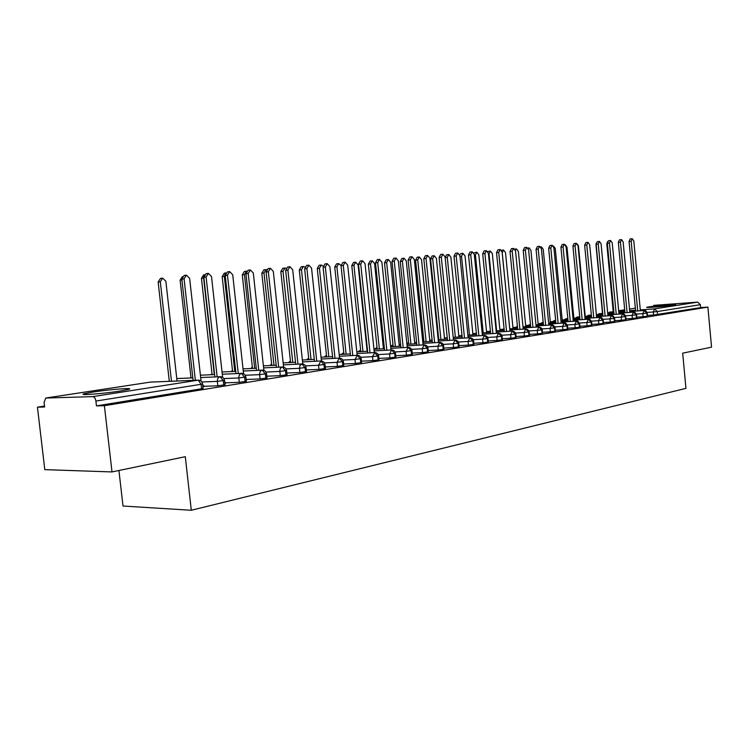 <?xml version="1.0" encoding="UTF-8"?>
<svg xmlns="http://www.w3.org/2000/svg" width="749" height="749" viewBox="0 0 749 749"><rect width="100%" height="100%" fill="white"/><g stroke="black" fill="none" stroke-linecap="round" stroke-linejoin="round"><path stroke-width="1.12" d="M673.435 305.086C666.142 306.266 644.037 308.082 646.808 307.277L648.943 306.856C656.274 305.686 678.004 303.897 675.458 304.684L673.435 305.086M119.793 391.081C103.034 393.759 77.11 395.687 84.206 393.759L93.513 391.97C110.159 389.358 135.335 387.467 128.678 389.349L119.793 391.081M653.774 305.358L697.722 302.119L700.381 304.684L700.643 307.605L707.889 307.099L711.55 347.162L682.695 353.172L685.944 388.357L191.295 510.275L185.293 456.684L112.004 471.936L44.79 469.642L37.45 407.175L44.603 407.016L44.06 402.41L45.764 398.037L150.006 382.159M44.491 406.07L37.45 407.175M118.932 470.494L123.005 506.024L191.295 510.275M203.063 388.328L201.612 388.778L201.116 384.284L95.909 401.061C95.432 398.328 94.383 396.848 92.773 396.624L45.764 398.037M201.612 388.778L96.462 405.883L104.392 405.705L112.004 471.936M95.909 401.061L96.462 405.883M707.889 307.099L104.392 405.705M204.365 386.475L202.895 386.802M647.445 315.441L653.559 315.029L653.278 311.977L647.07 312.408M700.643 307.605L653.559 315.029M647.52 316.19L643.091 316.733L642.801 313.644L636.416 314.084M636.809 317.155L643.091 316.733M636.884 317.913L632.39 318.465L632.1 315.348L625.537 315.797M625.93 318.896L632.39 318.465M626.005 319.683L621.455 320.244L621.155 317.089L614.405 317.548M614.807 320.684L621.455 320.244M614.461 321.621L614.161 318.428L609.967 318.868L611.381 315.61L596.56 316.63L611.381 315.61L614.592 318.344L614.892 321.527L610.276 322.061L609.967 318.868L603.029 319.336M603.441 322.501L610.276 322.061M603.516 323.334L598.835 323.914L598.526 320.694L591.382 321.162M591.813 324.373L598.835 323.914M591.888 325.225L587.141 325.815L586.832 322.557L579.473 323.034M579.913 326.274L587.141 325.815M579.998 327.154L575.176 327.762L574.858 324.457L567.283 324.954M567.733 328.231L575.176 327.762M567.817 329.129L562.93 329.747L562.602 326.414L554.812 326.91M555.271 330.225L562.93 329.747M555.355 331.161L550.393 331.788L550.056 328.408L542.033 328.914M542.501 332.275L550.393 331.788M542.594 333.23L537.548 333.876L537.22 330.449L528.944 330.974M529.431 334.363L537.548 333.876M529.524 335.355L524.403 336.011L524.057 332.547L515.537 333.071M516.033 336.507L524.403 336.011M516.136 337.527L510.93 338.192L510.584 334.691L501.802 335.234M502.307 338.707L510.93 338.192M502.41 339.756L497.121 340.439L496.765 336.891L487.711 337.434M488.236 340.954L497.121 340.439M488.339 342.04L482.965 342.742L482.599 339.147L473.265 339.7M473.808 343.257L482.965 342.742M473.92 344.381L468.443 345.092L468.078 341.46L458.444 342.021M458.997 345.626L468.443 345.092M459.118 346.787L453.548 347.517L453.182 343.828L443.239 344.4M443.811 348.051L453.548 347.517M443.932 349.249L438.268 349.998L437.884 346.263L427.623 346.843M428.222 350.541L438.268 349.998M428.344 351.777L422.576 352.545L422.193 348.762L411.594 349.352M412.212 353.097L422.576 352.545M412.343 354.371L406.473 355.157L406.07 351.328L395.126 351.927M395.762 355.719L406.473 355.157M395.903 357.039L389.92 357.853L389.517 353.968L378.208 354.567M378.863 358.406L389.92 357.853M379.013 359.782L372.918 360.615L372.506 356.674L360.812 357.282M361.495 361.168L372.918 360.615M361.645 362.6L355.429 363.452L355.007 359.464L342.92 360.072M343.632 364.014L355.429 363.452M343.791 365.503L337.453 366.373L337.022 362.329L324.514 362.937M325.253 366.935L337.453 366.373M325.412 368.48L318.952 369.379L318.512 365.269L305.564 365.887M306.341 369.94L318.952 369.379M306.51 371.551L299.909 372.468L299.469 368.302L286.062 368.92M286.867 373.03L299.909 372.468M287.045 374.706L280.304 375.652L279.854 371.429L265.961 372.047M266.859 376.204L280.304 375.652M267 377.955L260.109 378.928L259.641 374.64L245.251 375.258M246.59 379.462L260.109 378.928M246.337 381.307L239.296 382.318L238.819 377.955L223.895 378.573M225.702 382.823L239.296 382.318M246.758 379.64L246.168 379.818M225.037 384.761L217.837 385.801L217.35 381.381L201.856 381.981M204.168 386.287L217.837 385.801M225.889 383.011L224.869 383.263M224.55 380.361L217.35 381.381C217.266 378.835 218.202 377.281 220.159 376.719L200.666 377.543L220.159 376.719L223.277 380.754L223.764 385.173M176.764 378.563L192.83 377.88L176.764 378.554M245.859 376.972L238.819 377.955C238.744 375.455 239.652 373.929 241.534 373.386L222.284 374.228L241.534 373.386L244.651 377.346L245.129 381.7M214.617 374.566L200.404 375.193L214.617 374.575M243.266 371.017L262.281 370.137L265.38 374.041L265.848 378.329M222.041 371.991L235.757 371.364L222.041 371.991M286.595 370.493L279.854 371.429C279.77 368.995 280.622 367.516 282.401 367.001L263.62 367.89L282.401 367.001L285.5 370.83L285.949 375.062M243.032 368.873L256.261 368.246L243.022 368.873M306.069 367.394L299.469 368.302L300.021 365.409L302.006 363.939L283.375 364.857L301.941 363.948L305.021 367.722L305.47 371.888M263.395 365.84L276.175 365.212L263.395 365.84M302.577 361.907L320.918 360.981L323.989 364.697L324.42 368.798M283.169 362.891L295.509 362.273L283.169 362.891M343.36 361.467L337.022 362.329L339.409 358.097L321.227 359.043L339.353 358.106L342.415 361.758L342.836 365.802M314.299 359.398L302.371 360.026L314.299 359.408M361.224 358.621L355.007 359.464L357.329 355.298L339.353 356.252L357.273 355.307L360.325 358.902L360.737 362.891M321.031 357.236L332.565 356.618L321.031 357.236M378.601 355.859L372.506 356.674L374.753 352.573L356.983 353.547L374.697 352.582L377.739 356.131L378.142 360.063M339.175 354.52L350.326 353.912L339.166 354.52M395.5 353.172L389.517 353.968L391.699 349.933L374.135 350.906L391.652 349.933L394.676 353.425L395.079 357.31M356.814 351.871L367.6 351.272L356.814 351.871M343.772 352.61L341.291 354.399M411.95 350.551L406.07 351.328L408.196 347.349L390.828 348.341L408.149 347.358L411.164 350.794L411.557 354.623M357.928 351.815L360.625 350.055M373.976 349.296L384.415 348.706L373.976 349.296M427.96 348.004L422.193 348.762L424.252 344.84L407.082 345.841L424.215 344.849L427.211 348.238L427.595 352.021M374.144 349.287L376.869 347.592M383.282 347.218L384.246 347.162L383.282 347.218M390.669 346.787L400.781 346.207L390.669 346.787M443.558 345.523L437.884 346.263L439.888 342.396L422.913 343.398L439.85 342.405L442.837 345.748L443.211 349.474M390.594 346.029L392.607 345.186M399.17 344.802L400.621 344.718L399.17 344.802M406.932 344.343L416.716 343.763L406.932 344.343M458.744 343.108L453.182 343.828L455.12 340.018L438.334 341.029L455.092 340.027L458.06 343.323L458.425 347.002M406.81 343.126L407.962 342.845M414.646 342.443L416.575 342.33L414.646 342.443M422.764 341.956L432.248 341.394L422.764 341.956M453.36 338.717L469.941 337.705L472.891 340.954L473.256 344.596M429.739 340.149L432.107 340.009L429.739 340.149M438.193 339.634L447.378 339.072L438.193 339.634M487.983 338.454L482.599 339.147L484.444 335.44L468.013 336.451L484.416 335.44L487.346 338.651L487.711 342.237M438.053 338.305L438.633 338.267L438.053 338.305M444.457 337.911L447.247 337.733L444.457 337.911M453.229 337.368L462.133 336.816L453.229 337.368M502.055 336.217L496.765 336.891L498.553 333.239L482.3 334.251L498.525 333.239L501.456 336.404L501.802 339.952M458.819 335.721L462.002 335.524L458.819 335.721M467.882 335.159L476.523 334.616L467.882 335.159M515.789 334.026L510.584 334.691L512.297 331.086L496.241 332.107L512.297 331.086L515.209 334.213L515.555 337.715M472.834 333.586L476.392 333.361L472.834 333.586M482.178 332.996L490.548 332.462L482.178 332.996M529.187 331.901L524.057 332.547L525.732 328.989L509.844 330.009L525.732 328.989L528.625 332.069L528.963 335.533M486.513 331.507L490.436 331.255L486.513 331.507M496.119 330.889L504.246 330.365L496.119 330.889M542.257 329.813L537.22 330.449L538.849 326.938L523.12 327.959L538.849 326.938L541.724 329.981L542.061 333.399M499.873 329.466L504.133 329.195L499.873 329.466M509.723 328.83L517.615 328.315L509.723 328.83M555.028 327.781L550.056 328.408L551.667 324.935L536.078 325.965L551.648 324.944L554.513 327.94L554.84 331.32M512.915 327.482L517.503 327.182L512.915 327.482M523.008 326.817L530.657 326.321L523.008 326.817M567.499 325.796L562.602 326.414L564.175 322.988L548.745 324.008L564.156 322.988L567.002 325.946L567.321 329.288M525.667 325.543L530.554 325.216L525.667 325.543M535.975 324.86L543.399 324.364L535.975 324.86M579.679 323.858L574.858 324.457L576.384 321.078L561.104 322.098L576.374 321.078L579.202 324.008L579.52 327.304M538.119 323.643L543.297 323.296L538.119 323.643M548.633 322.941L555.852 322.454L548.633 322.941M528.401 325.356L530.451 324.158L529.262 325.3M591.579 321.967L586.832 322.557L588.321 319.214L573.191 320.235L588.302 319.214L591.12 322.107L591.429 325.366M540.553 323.474L542.697 322.295M550.3 321.789L555.749 321.415L550.3 321.789M561.01 321.059L568.014 320.591L561.01 321.059M603.217 320.113L598.526 320.694L599.986 317.389L585.006 318.409L599.968 317.389L602.767 320.244L603.076 323.474M552.444 321.639L554.541 320.497M562.199 319.973L567.92 319.58L562.199 319.973M573.097 319.224L579.904 318.765L573.097 319.224M564.063 319.842L565.888 318.746L567.826 318.606L566.132 318.728M573.846 318.194L579.81 317.782L573.846 318.194M584.913 317.436L591.532 316.977L584.913 317.436M566.038 318.728L564.933 319.786M626.005 319.72L625.705 316.527L621.155 317.089L622.541 313.868L607.851 314.889L622.531 313.868L625.293 316.658L625.593 319.814M575.438 318.082L577.236 317.024L579.726 316.836L577.47 316.996M585.231 316.462L591.438 316.022L585.231 316.452M596.466 315.675L602.898 315.235L596.466 315.675L589.725 245.251M636.884 317.951L636.584 314.795L632.1 315.348L633.448 312.164L618.899 313.185L633.439 312.164L636.191 314.917L636.481 318.044M586.57 316.368L588.34 315.329L591.354 315.104L588.564 315.301M596.382 314.758L602.814 314.308L596.382 314.758M607.767 313.962L614.021 313.522L607.767 313.962M647.23 313.101L642.801 313.644L644.121 310.498L629.712 311.509L644.112 310.498L646.846 313.222L647.136 316.312M597.468 314.683L599.209 313.672L602.505 313.428L599.434 313.644M607.682 313.063L613.937 312.623L607.682 313.063M618.814 312.277L624.9 311.856L618.814 312.277M201.06 381.101L189.647 278.394L186.435 275.164L184.076 278.862L181.829 279.134L184.188 275.445L186.435 275.164M193.102 380.361L181.829 279.134M195.358 380.277L184.076 278.862M202.679 384.855L204.449 386.559M160.305 281.755L158.142 282.017L160.511 278.385L162.673 278.113L160.305 281.755L171.474 381.241M177.045 381.016L165.866 281.278L162.673 278.113M158.142 282.017L169.302 381.325M222.631 377.327L211.518 276.559L208.4 273.366L206.106 277.008L203.859 277.28L206.153 273.647L208.4 273.366M214.879 376.944L203.859 277.28M217.144 376.841L206.106 277.008M224.719 381.859L225.964 383.085M243.565 373.751L232.724 274.771L229.709 271.625L227.481 275.211L225.234 275.482L227.453 271.906L229.709 271.625M236.001 373.62L225.234 275.482M238.266 373.526L227.481 275.211M246.075 378.966L246.833 379.715M263.882 370.352L253.312 273.039L250.372 269.94L248.219 273.469L245.962 273.731L248.116 270.211L250.372 269.94M256.495 370.399L245.962 273.731M258.761 370.296L248.219 273.469M283.618 367.094L273.291 271.353L270.436 268.292L268.348 271.775L266.092 272.037L268.179 268.573L270.436 268.292M276.4 367.282L266.092 272.037M278.665 367.169L268.348 271.775M181.913 279.929L180.125 280.145L182.4 276.578M180.125 280.145L191.032 377.955M203.887 276.156L203.625 278.076L201.453 278.338L203.681 274.817L204.43 274.724M203.625 278.076L214.298 374.584M201.453 278.338L212.117 374.678M225.692 273.104L224.335 276.325L222.163 276.587L224.316 273.123L225.805 272.936M224.335 276.325L234.774 371.401M222.163 276.587L232.593 371.504M244.455 274.621L242.273 274.874L244.371 271.466L246.543 271.204L244.455 274.621L254.669 368.311M242.273 274.874L252.479 368.424M302.793 363.977L292.69 269.724L289.919 266.7L287.897 270.127L285.641 270.389L287.672 266.981L289.919 266.7M295.724 364.248L285.641 270.389M297.99 364.136L287.897 270.127M263.994 272.964L261.813 273.216L263.845 269.855L266.026 269.593L263.994 272.964L273.994 365.315M266.597 269.631L266.026 269.593M261.813 273.216L271.812 365.428M321.433 360.971L311.547 268.133L308.85 265.155L306.884 268.526L304.628 268.797L306.603 265.427L308.85 265.155M314.505 361.308L304.628 268.797M316.761 361.187L306.884 268.526M339.55 358.088L329.878 266.588L327.257 263.657L325.338 266.972L323.091 267.243L325 263.92L327.257 263.657M332.753 358.443L323.091 267.243M335.018 358.322L325.338 266.972M357.17 355.307L347.695 265.09L345.139 262.187L343.285 265.464L341.038 265.726L342.892 262.459L345.139 262.187M350.504 355.663L341.038 265.726M352.76 355.541L343.285 265.464M374.313 352.601L365.035 263.629L362.544 260.764L360.737 263.994L358.49 264.257L360.297 261.036L362.544 260.764M367.778 352.957L358.49 264.257M370.025 352.835L360.737 263.994M282.991 271.353L280.809 271.606L282.785 268.292L284.966 268.03L282.991 271.353L292.784 362.404M285.996 268.236L284.966 268.03M280.809 271.606L290.593 362.516M301.463 269.78L299.282 270.043L301.201 266.775L303.373 266.513L301.463 269.78L311.05 359.576M304.834 267.019L303.373 266.513M299.282 270.043L308.869 359.689M319.43 268.264L317.258 268.517L319.121 265.296L321.293 265.043L319.43 268.264L328.83 356.814M323.137 266.007L321.293 265.043M317.258 268.517L326.648 356.936M336.91 266.775L334.737 267.037L336.554 263.863L338.726 263.601L336.91 266.775L346.122 354.137M341.02 265.53L338.726 263.601M334.737 267.037L343.95 354.258M391.006 349.97L381.896 262.216L379.481 259.388L377.721 262.562L375.483 262.824L377.234 259.65L379.481 259.388M384.583 350.326L375.483 262.824M386.83 350.204L377.721 262.562M407.25 347.405L398.318 260.83L395.959 258.04L394.255 261.176L392.017 261.429L393.731 258.302L395.959 258.04M400.94 347.761L392.017 261.429M403.187 347.639L394.255 261.176M423.073 344.914L414.319 259.482L412.016 256.729L410.358 259.819L408.121 260.081L409.787 256.991L412.016 256.729M416.875 345.27L408.121 260.081M419.112 345.139L410.358 259.819M438.483 342.48L429.898 258.171L427.651 255.446L426.041 258.499L423.812 258.751L425.423 255.709L427.651 255.446M432.398 342.845L423.812 258.751M434.626 342.714L426.041 258.499M453.501 340.121L445.075 256.898L442.893 254.201L441.32 257.216L439.092 257.469L440.665 254.463L442.893 254.201M447.518 340.477L439.092 257.469M449.746 340.346L441.32 257.216M353.931 265.333L351.768 265.586L353.528 262.459L355.7 262.206L353.931 265.333L362.965 351.534M367.15 351.3L358.116 264.977L355.7 262.206M351.768 265.586L360.793 351.646M370.512 263.929L368.349 264.182L370.062 261.101L372.225 260.839L370.512 263.929L379.368 348.987M383.441 348.762L374.584 263.582L372.225 260.839M368.349 264.182L377.196 349.109M386.662 262.562L384.499 262.815L386.166 259.772L388.328 259.519L386.662 262.562L395.35 346.515M399.32 346.291L390.632 262.225L388.328 259.519M384.499 262.815L393.188 346.647M402.391 261.223L400.238 261.476L401.867 258.471L404.02 258.218L402.391 261.223L410.929 344.109M414.796 343.875L406.267 260.895L404.02 258.218M400.238 261.476L408.767 344.231M417.736 259.931L415.583 260.175L417.165 257.216L419.318 256.963L417.736 259.931L426.106 341.759M429.879 341.535L421.509 259.603L419.318 256.963M415.583 260.175L423.953 341.89M468.153 337.808L459.877 255.652L457.742 252.984L456.207 255.961L453.997 256.214L455.532 253.246L457.742 252.984M462.273 338.173L453.997 256.214M464.492 338.033L456.207 255.961M432.688 258.658L430.544 258.901L432.089 255.98L434.233 255.727L432.688 258.658L440.918 339.466M444.597 339.241L436.377 258.349L434.233 255.727M430.544 258.901L438.764 339.597M482.431 335.561L474.304 254.435L472.226 251.804L470.737 254.735L468.528 254.988L470.016 252.057L472.226 251.804M476.654 335.917L468.528 254.988M478.864 335.786L470.737 254.735M445.121 257.356L446.647 254.782L448.782 254.529L447.284 257.422L455.364 337.237M458.95 337.013L450.879 257.122L448.782 254.529M496.372 333.371L488.385 253.246L486.354 250.653L484.903 253.546L482.693 253.799L484.154 250.906L486.354 250.653M490.679 333.726L482.693 253.799M492.879 333.586L484.903 253.546M459.643 254.632L460.85 253.611L462.985 253.359L461.524 256.214L469.454 335.056M472.956 334.84L465.026 255.915L462.985 253.359M509.966 331.236L502.12 252.095L500.135 249.52L498.722 252.385L496.521 252.628L497.945 249.782L500.135 249.52M504.367 331.592L496.521 252.628M506.567 331.451L498.722 252.385M473.864 252.947L476.841 252.216L475.418 255.034L483.217 332.931M486.635 332.715L478.836 254.744L476.841 252.216M523.233 329.148L515.527 250.962L513.589 248.425L512.204 251.243L510.022 251.495L511.408 248.677L513.589 248.425M517.728 329.504L510.022 251.495M519.918 329.363L512.204 251.243M487.796 251.505L490.38 251.102L488.985 253.883L496.653 330.852M499.986 330.637L492.327 253.602L490.38 251.102M536.19 327.116L528.616 249.866L526.725 247.348L525.377 250.138L523.195 250.381L524.543 247.601L526.725 247.348M530.769 327.463L523.195 250.381M532.951 327.322L525.377 250.138M501.465 250.26L503.59 250.016L502.233 252.759L509.769 328.83M513.028 328.614L505.491 252.488L503.59 250.016M548.848 325.122L541.396 248.79L539.552 246.299L538.231 249.052L536.059 249.305L537.379 246.552L539.552 246.299M543.512 325.478L536.059 249.305M545.684 325.328L538.231 249.052M525.77 326.639L518.364 251.392L516.501 248.949L515.34 250.072M561.216 323.184L553.886 247.741L552.079 245.279L550.796 247.994L548.633 248.237L549.916 245.522L552.079 245.279M555.955 323.531L548.633 248.237M558.127 323.39L550.796 247.994M538.222 324.71L530.938 250.335L529.112 247.91L528.242 248.499M573.294 321.284L566.085 246.711L564.315 244.277L563.061 246.964L560.917 247.207L562.162 244.52L564.315 244.277M568.116 321.63L560.917 247.207M570.279 321.49L563.061 246.964M550.393 322.819L543.222 249.286L541.443 246.898L540.872 247.151M585.109 319.43L578.013 245.709L576.281 243.303L575.054 245.953L572.91 246.196L574.137 243.547L576.281 243.303M580.007 319.776L572.91 246.196M582.151 319.626L575.054 245.953M562.302 320.975L555.243 248.265L553.268 245.953M596.653 317.623L589.669 244.726L587.974 242.348L586.785 244.97L584.651 245.204L585.84 242.592L587.974 242.348M591.626 317.96L584.651 245.204M593.76 317.819L586.785 244.97M573.94 319.168L566.993 247.273L565.467 244.932M607.945 315.844L601.072 243.762L599.415 241.412L598.245 244.005L596.12 244.24L597.29 241.655L599.415 241.412M602.992 316.19L596.12 244.24M605.117 316.041L598.245 244.005M585.325 317.407L578.49 246.299L577.61 244.277M618.992 314.112L612.223 242.826L610.604 240.495L609.461 243.06L607.345 243.294L608.488 240.738L610.604 240.495M614.105 314.449L607.345 243.294M616.23 314.308L609.461 243.06M629.797 312.417L623.14 241.908L621.548 239.605L620.434 242.133L618.328 242.376L619.442 239.839L621.548 239.605M624.984 312.754L618.328 242.376M627.091 312.605L620.434 242.133M596.176 244.848L596.138 243.294M595.961 244.876L602.589 314.318M640.376 310.76L633.813 241.009L632.25 238.725L631.164 241.234L629.066 241.468L630.162 238.959L632.25 238.725M635.629 311.097L629.066 241.468M637.727 310.947L631.164 241.234M607.402 243.884L606.802 243.959L607.561 241.599M606.802 243.959L613.328 312.67M92.773 396.624L197.989 380.183L150.334 382.112L45.951 398.019M203.082 388.469L202.586 383.994L201.116 384.284L198.195 380.155L150.952 382.084M635.349 308.167L629.478 309.065L635.349 308.157M624.703 309.786L618.665 310.713L624.703 309.786M609.012 312.97L609.845 312.052L613.253 311.799M618.73 311.406L624.816 310.975M629.628 310.638L635.545 310.217M640.292 309.88L654.56 308.869L697.722 302.119M700.381 304.684L657.276 311.556L657.566 314.608M654.56 308.869L657.276 311.556L653.278 311.977L654.56 308.869M198.195 380.155C200.648 380.249 202.108 381.531 202.586 383.994L202.567 383.853M225.046 384.902L224.56 380.492C223.82 377.861 222.378 376.607 220.243 376.71L220.524 376.71M267.009 378.086L266.541 373.798C265.867 371.298 264.472 370.081 262.356 370.137L262.281 370.137C260.446 370.671 259.566 372.178 259.641 374.64L266.532 373.685M246.346 381.438L245.878 377.093C245.176 374.537 243.762 373.292 241.618 373.377L241.871 373.367M232.143 371.523L232.508 370.718M243.266 371.008L262.581 370.128M251.758 368.452L252.366 367.328M325.431 368.583L324.991 364.491C324.429 362.17 323.091 360.999 320.975 360.981L318.512 365.269L324.982 364.389M270.829 365.475L271.662 364.108M289.376 362.572L290.434 361.046M307.418 359.763L308.7 358.116M324.972 357.02L326.47 355.316M342.068 354.361L343.772 352.629M358.724 351.768L360.484 350.064M374.949 349.24L376.653 347.602M390.753 346.787L392.401 345.205M406.829 343.37L407.765 342.855M443.942 349.324L443.558 345.598C443.23 343.707 442.004 342.639 439.888 342.396L440.506 342.471M473.92 344.446L473.555 340.814C473.293 339.054 472.095 338.014 469.969 337.705L468.078 341.46L473.555 340.748M459.128 346.853L458.753 343.173C458.463 341.357 457.255 340.299 455.12 340.018L455.617 340.065M453.36 338.707L470.372 337.724M488.348 342.106L487.992 338.52C487.777 336.835 486.588 335.805 484.444 335.44L484.781 335.449M502.42 339.812L502.064 336.273C501.896 334.672 500.725 333.661 498.553 333.239L498.843 333.239M516.136 337.584L515.799 334.082C515.649 332.547 514.497 331.554 512.325 331.086L512.569 331.086M529.534 335.412L529.187 331.947C529.103 330.524 527.961 329.532 525.761 328.989L525.967 328.989M542.604 333.286L542.267 329.869C542.239 328.558 541.106 327.575 538.868 326.938L539.055 326.938M516.838 327.229L517.419 326.386M555.365 331.208L555.037 327.828C555.927 328.511 553.099 323.914 551.667 324.935L551.835 324.935M567.826 329.186L567.499 325.843C566.459 323.512 565.345 322.557 564.175 322.988L564.315 322.978M541.424 323.418L542.594 322.304M579.998 327.201L579.679 323.905C578.64 321.593 577.545 320.647 576.384 321.078L576.515 321.078M553.305 321.583L554.447 320.497M591.897 325.272L591.579 322.004C590.577 319.729 589.491 318.802 588.321 319.214L588.433 319.214M603.525 323.381L603.217 320.151C602.233 317.913 601.157 316.996 599.986 317.389L600.08 317.389M576.309 318.025L577.385 317.005M614.592 318.344L614.583 318.306C613.618 316.125 612.551 315.207 611.39 315.61L611.474 315.61M587.441 316.303L588.489 315.31M625.715 316.565C624.769 314.383 623.711 313.485 622.541 313.868L622.625 313.868M598.339 314.617L599.359 313.653M636.584 314.833C635.648 312.67 634.6 311.781 633.448 312.164L633.523 312.164M647.52 316.228L647.23 313.138C646.321 311.004 645.282 310.123 644.121 310.498L644.187 310.489M447.284 257.422L445.149 257.665M461.524 256.214L459.952 256.392M475.418 255.034L474.379 255.156M488.985 253.883L488.451 253.948M84.206 393.759L84.291 394.508M190.939 377.15L190.508 377.973M211.995 373.564L211.274 374.715M232.443 370.165L231.441 371.56M252.319 366.935L251.046 368.489M282.476 366.991C284.601 366.963 285.978 368.171 286.605 370.605L287.054 374.818M271.634 363.836L270.099 365.512M302.006 363.939C304.131 363.939 305.489 365.128 306.079 367.497L306.519 371.663M290.415 360.868L288.627 362.61M302.568 361.907L320.975 360.981M308.691 358.013L306.659 359.801M339.409 358.097C341.525 358.153 342.845 359.305 343.37 361.561L343.8 365.596M326.47 355.26L324.205 357.067M357.329 355.298C359.426 355.372 360.728 356.515 361.233 358.715L361.655 362.694M374.753 352.573C376.869 352.695 378.151 353.818 378.61 355.944L379.022 359.876M391.699 349.933C393.805 350.064 395.069 351.169 395.509 353.256L395.912 357.133M408.196 347.349C410.312 347.527 411.566 348.622 411.959 350.635L412.353 354.455M424.252 344.84C426.368 345.055 427.613 346.132 427.969 348.079L428.353 351.852M504.058 328.465L503.262 329.251M517.4 326.199L515.977 327.285M609.845 312.052L608.141 313.035M514.872 249.136L516.501 248.949M527.97 248.041L529.112 247.91M540.759 246.973L541.443 246.898"/></g></svg>
